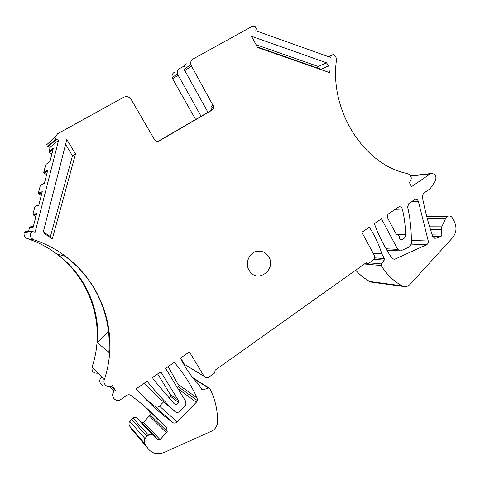 <?xml version="1.0" encoding="UTF-8"?>
<svg xmlns="http://www.w3.org/2000/svg" width="480" height="480" viewBox="0 0 480 480"><rect width="100%" height="100%" fill="white"/><g stroke="black" fill="none" stroke-linecap="round" stroke-linejoin="round"><path stroke-width="0.72" d="M427.32 218.652L445.68 218.364L447.09 216.612L448.512 215.994C450.222 215.778 451.56 216.516 452.526 218.208L454.452 221.952C456.972 227.718 456.36 232.962 452.628 237.69L410.118 284.298C408.342 286.152 406.284 286.896 403.944 286.53L402.036 285.84C393.654 281.172 386.694 274.404 381.15 265.548L381.24 263.916L369.276 262.848M372.126 282.222L369.738 281.502C364.524 278.652 359.844 274.884 355.698 270.204M445.68 218.364L441.798 226.818L441.342 229.602L441.876 235.074L441.096 236.43L435.132 238.29L432.714 236.334C428.334 223.494 424.86 210.27 422.286 196.668L423.516 193.302L430.224 188.64L435.348 181.026C436.878 175.95 435.33 173.466 430.716 173.568L410.646 175.794M328.716 56.742L331.248 55.59L330.822 57.498L255.786 30.72L256.284 28.5L255.084 26.568L251.388 26.796L193.062 58.986C191.058 60.27 190.29 62.172 190.764 64.692L213.69 106.59C213.864 108.132 213.342 109.302 212.124 110.1L159.234 140.892C157.464 141.726 155.916 141.36 154.59 139.8L131.01 99.132C128.988 96.636 126.576 96 123.774 97.224L57.624 133.734L54.972 137.19L46.722 144.708L47.52 146.61L50.106 147.402L49.032 151.602L53.412 148.038L49.932 161.628L45.852 164.466L49.956 161.544M213.252 105.33L211.488 106.164L211.926 107.412L211.734 109.29L210.372 110.898L158.16 141.288M207.966 112.296L184.068 69.324C183.606 66.876 184.356 65.022 186.312 63.774M184.356 65.904L179.61 68.526C177.708 69.744 176.982 71.538 177.426 73.92L201.096 116.298M331.248 55.59L333.024 54.528C335.412 55.596 336.552 57.522 336.432 60.3C329.34 111.474 364.914 165.684 407.88 173.658C411.822 175.932 412.32 178.884 409.386 182.52L411.54 186.66L430.716 173.568M373.212 253.332L381.846 253.896L384.36 258.576L384.228 260.13L381.24 263.916M365.628 263.142L368.496 263.406L373.392 259.92C374.778 258.696 375.096 257.196 374.34 255.42L361.884 232.32L369.27 227.196C374.7 235.404 378.894 244.302 381.846 253.896M193.266 378.306L208.302 388.014L203.196 389.88L201.672 389.364L198.672 384.396C191.304 376.77 185.262 367.992 180.54 358.068L189.42 351.912L204.12 376.338L184.452 364.356L180.612 358.014M175.014 411.564C176.598 412.794 178.206 412.686 179.838 411.252L185.046 405.822L185.952 404.346L185.67 401.244L165.612 368.418L174.33 362.376C183.564 373.218 191.166 385.092 197.136 397.998L197.31 400.524L196.32 402.252L177.156 421.926C175.68 423.24 174.18 423.426 172.638 422.484C159.624 412.908 147.582 401.832 136.518 389.25L136.194 388.818L147.108 381.252C155.898 392.1 165.204 402.204 175.014 411.564L157.434 396.576L144.276 383.214M111.468 386.238L115.32 390.246L114.24 391.188C109.62 395.862 115.842 403.284 121.032 399.336L126.666 395.424C128.124 394.518 129.522 394.506 130.848 395.382C143.97 405.198 155.904 415.986 166.644 427.758L167.214 431.526L160.116 439.668L158.154 439.866L152.868 435.18C151.542 434.154 150.102 434.136 148.548 435.12L146.916 436.296L131.412 419.094L129.618 421.164C128.778 422.946 128.814 424.62 129.726 426.198L145.098 444.048C144.108 442.338 144.066 440.514 144.978 438.564L146.916 436.296M388.65 213.762L398.916 206.79C400.572 206.49 401.706 207.24 402.318 209.052C404.382 217.434 405.45 225.966 405.534 234.654C405.348 237.414 404.076 239.034 401.712 239.508L399.654 239.094C399.852 236.274 398.736 234.702 396.306 234.372L387.72 218.196C386.976 216.414 387.282 214.938 388.65 213.762M397.728 249.384L400.146 250.902L401.094 250.68L409.506 246.894L411.276 243.996C411.6 231.492 410.388 219.168 407.628 207.036L408.852 203.502L415.05 199.326C416.628 199.008 417.738 199.71 418.392 201.426L428.256 241.002C428.49 242.724 427.938 243.966 426.6 244.728L395.088 259.074L393.99 259.296L391.866 258.072C384.774 247.578 378.942 236.106 374.37 223.662L381.426 218.772L397.728 249.384L386.052 248.766M368.496 263.406L366.12 262.788L215.214 370.122L214.536 373.092L208.776 377.196C206.916 378.27 205.362 377.982 204.12 376.338M208.302 388.014L209.85 388.602C215.088 398.832 217.656 409.932 217.566 421.896L217.5 422.97C216.894 426.756 214.914 429.486 211.554 431.154L164.142 452.442C157.218 455.04 151.674 453.522 147.51 447.888L145.098 444.048M147.51 447.888L131.958 429.738L129.726 426.198M146.718 408.228L149.67 411.396L150.204 414.864L143.622 422.286L141.804 422.46L136.92 418.116C135.69 417.162 134.352 417.138 132.918 418.026L131.412 419.094M106.068 385.716C101.34 387.468 97.602 381.126 101.244 377.502M115.32 390.246L112.458 385.686C108.354 388.776 102.516 384.564 104.292 379.752L92.07 366.966C91.542 371.466 93.528 373.536 98.016 373.182M50.106 147.402L58.656 140.142L35.13 232.194L32.58 231.612L30.414 233.052C29.85 236.262 31.086 238.536 34.128 239.874C92.748 259.35 123.33 323.178 104.292 379.752M34.128 239.874L27.576 238.698C81.366 256.5 109.662 315.186 92.07 366.966M108.87 352.248L97.524 342.798C100.236 308.586 84.996 274.602 56.862 253.926L65.064 256.224C95.4 278.574 111.774 315.252 108.87 352.248M27.576 238.698C24.786 237.474 23.652 235.392 24.168 232.452L26.16 231.144L32.412 231.6M45.852 164.466L43.71 172.35L47.85 169.77L44.352 183.438L40.362 185.394L38.358 193.212L42.252 191.634L38.736 205.38L34.992 206.328L32.976 214.194L33.294 214.956L35.88 216.522M28.584 231.318L29.598 227.382L33.084 227.448L36.624 213.618L32.976 214.194M58.656 140.142L55.836 139.266L54.972 137.19M329.394 72.54L257.562 47.478L251.508 36.276L326.448 62.76L328.71 65.796L329.394 72.54M257.286 46.974L317.43 67.974L318.276 66.486L320.496 69.438M268.812 256.932C276.498 269.172 258.27 283.47 249.912 271.524L249.06 270.234C244.728 263.244 249.18 252.618 256.92 251.322C262.002 250.56 265.968 252.426 268.812 256.932M163.626 401.856L159.414 406.11C158.046 407.31 156.654 407.472 155.226 406.59L145.686 399.114M168.21 366.618L177.954 384.246L178.122 386.568L177.474 387.834M75.504 153.954L66.822 139.5L43.74 230.178C43.41 231.87 43.944 233.226 45.354 234.252L52.35 238.794L75.504 153.954L72.444 155.826L50.178 237.39M72.444 155.826L65.574 144.402M169.122 397.806L170.55 396.336L170.364 394.626L178.23 400.236L178.464 402.42C177.324 404.544 175.866 404.952 174.09 403.632L153.438 379.434L152.46 377.538L160.608 371.886L161.514 372.96L160.242 372.144M178.23 400.236L161.514 372.96M170.364 394.626L157.656 373.932M177.978 75.294L172.692 78.906L195.636 119.472M172.692 78.906L172.158 77.562C171.72 75.246 172.428 73.488 174.294 72.3M29.598 227.382L30.246 226.848L33.294 226.626M38.358 193.212L38.676 193.98L41.244 195.558M43.71 172.35L44.022 173.112L46.584 174.714M51.888 153.984L49.344 152.364L49.032 151.602M108.45 331.002L97.524 342.798M447.09 216.612L426.876 217.002M429.648 226.8L441.798 226.818M159.234 140.892L158.454 141.222M212.124 110.1L210.372 110.898M191.34 66.156L184.632 70.746M430.068 173.922L410.784 176.052M435.432 238.23L434.508 238.206M432.684 236.25L441.096 236.43M432.228 234.894L441.876 235.074M430.488 229.524L441.342 229.602M402.036 285.84L369.738 281.502M381.15 265.548L364.434 263.988M374.016 259.32L384.228 260.13M384.36 258.576L374.688 257.838M203.196 389.88L201.174 388.53M208.812 387.936L192.624 377.514M132.918 418.026L148.548 435.12M136.92 418.116L152.868 435.18M141.804 422.46L158.154 439.866M143.622 422.286L160.116 439.668M149.466 416.022L166.422 432.792M166.644 427.758L149.67 411.396M30.414 233.052L24.168 232.452M56.388 139.512L48.024 146.832M320.532 69.444L328.71 65.796M256.062 44.706L318.276 66.486L326.448 62.76M172.638 422.484L155.226 406.59M177.156 421.926L159.414 406.11M178.05 388.776L196.32 402.252M197.136 397.998L177.954 384.246M395.088 259.074L392.694 258.894M411.27 244.122L426.6 244.728M428.256 241.002L411.33 240.468M418.392 201.426L411.294 201.804M405.534 234.654L397.236 234.492M402.318 209.052L395.04 209.328M41.988 192.666L38.814 193.92L38.496 193.158M40.506 185.322L44.412 183.198M47.544 170.958L44.172 173.022L43.854 172.26M53.07 149.376L49.344 152.364M33.228 226.884L30.246 226.848M36.396 214.5L33.426 214.938L33.108 214.17M35.13 206.298L38.838 204.978M317.43 67.974L318.366 68.694M43.788 232.182L50.37 236.592M448.512 215.994L426.732 216.444M213.69 106.59L211.926 107.412M190.764 64.692L184.068 69.324M331.362 55.248L328.368 56.616M435.132 238.29L434.826 238.284M403.944 286.53L371.538 282.144M144.978 438.564L129.618 421.164M167.214 431.526L150.204 414.864M114.24 391.188L109.95 386.67M55.836 139.266L47.52 146.61M197.31 400.524L178.122 386.568M399.75 250.878L386.862 250.158M170.55 396.336L178.464 402.42M401.712 239.508L400.806 239.478M177.426 73.92L172.158 77.562"/></g></svg>

